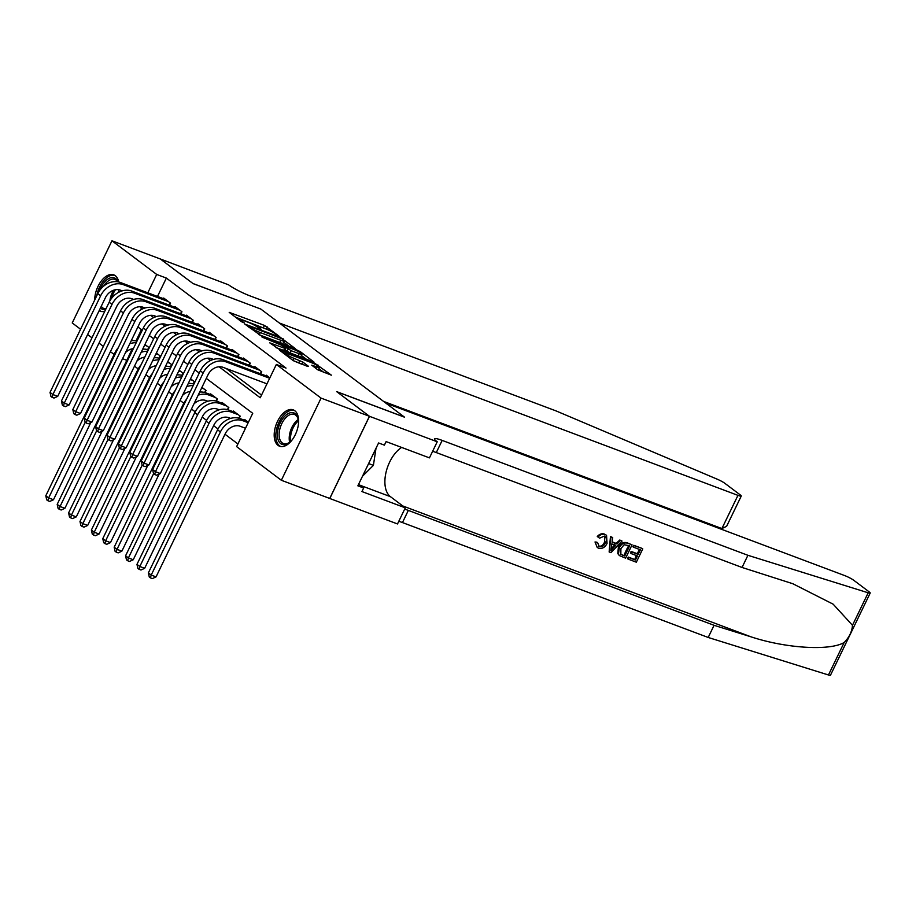 <?xml version="1.0" encoding="UTF-8"?>
<svg xmlns="http://www.w3.org/2000/svg" width="916" height="916" viewBox="0 0 916 916"><rect width="100%" height="100%" fill="white"/><g stroke="black" fill="none" stroke-linecap="round" stroke-linejoin="round"><path stroke-width="1.37" d="M278.842 336.012L264.484 325.42L229.206 312.356L241.4 321.642L244.263 322.89L242.522 321.482A7.82 1.042 25.8 0 1 241.561 320.36A7.82 1.042 25.8 0 1 245.019 321.069L247.87 322.146A7.82 1.042 25.8 0 1 257.522 327.126L261.175 329.371L260.178 328.123A7.82 1.042 25.8 0 1 259.217 327.001A7.82 1.042 25.8 0 1 262.674 327.71L265.526 328.787A7.82 1.042 25.8 0 1 275.189 333.756L278.842 336.012M278.017 445.359A19.419 10.809 110.6 0 1 276.861 422.78A19.419 10.809 110.6 0 1 293.223 409.864A19.419 10.809 110.6 0 1 294.769 410.723A19.419 10.809 110.6 0 1 295.937 433.302A19.419 10.809 110.6 0 1 279.563 446.218A19.419 10.809 110.6 0 1 278.017 445.359M94.703 300.013A19.419 10.809 110.6 0 1 101.184 281.12A19.419 10.809 110.6 0 1 113.744 274.846A19.419 10.809 110.6 0 1 115.29 275.705A19.419 10.809 110.6 0 1 118.748 282.002M317.703 369.778L331.386 375.159L314.875 363.331L279.598 350.255L293.097 360.538L307.707 366.446L308.486 366.32L302.841 362.072L294.07 358.351A6.538 0.87 25.8 0 1 287.99 355.465A6.538 0.87 25.8 0 1 285.197 353.255A6.538 0.87 25.8 0 1 288.093 353.851L310.593 362.312A6.538 0.87 25.8 0 1 316.684 365.198A6.538 0.87 25.8 0 1 319.478 367.408A6.538 0.87 25.8 0 1 316.581 366.812L311.749 365.186L317.703 369.778M80.574 329.233L72.238 322.959L111.958 240.794L160.334 258.976L193.104 283.616L260.831 309.07L404.414 417.089L336.687 391.636L369.446 416.288L321.069 398.105L281.349 480.27L236.626 446.619L252.724 413.311L206.283 378.377M111.958 240.794L156.693 274.445L147.808 292.811M219.05 366.778L260.236 397.762L276.346 364.454L286.021 368.095L166.369 278.075L156.693 274.445M276.346 364.454L321.069 398.105M295.525 348.767L280.09 337.157L244.812 324.092L261.335 335.92L295.525 348.767M300.494 351.801L313.993 362.083L278.727 349.007L269.762 342.859L284.704 348.286L285.483 348.16L281.739 345.343L261.965 337.031L297.482 350.244L300.494 351.801L300.105 352.614M169.54 305.268L170.548 303.185L163.712 298.032L163.403 298.673M180.933 313.845L181.941 311.749L175.105 306.608L174.796 307.249M192.326 322.409L193.333 320.325L186.498 315.184L186.188 315.814M203.718 330.985L204.737 328.901L197.89 323.76L197.593 324.39M215.123 339.561L216.13 337.466L209.295 332.325L208.985 332.966M226.515 348.126L227.523 346.042L220.687 340.901L220.378 341.531M237.908 356.702L238.916 354.618L232.08 349.477L231.771 350.107M249.312 365.278L250.32 363.194L243.473 358.041L243.175 358.683M260.705 373.854L261.713 371.759L254.877 366.618L254.568 367.247M166.369 278.075L157.483 296.452M226.195 368.518L261.529 395.094M265.961 375.823L266.27 375.194L269.854 377.884M132.167 348.801L126.82 360.377M134.492 366.148L138.213 368.953M145.884 374.724L149.606 377.518M157.277 383.3L160.998 386.094M168.681 391.865L172.403 394.67M180.074 400.441L183.795 403.235M191.467 409.017L195.188 411.811M202.218 417.101L206.581 420.387M213.611 425.665L217.985 428.963M225.004 434.241L237.908 443.951M141.453 329.611L135.969 340.958M148.049 349.717L149.079 347.599L144.957 344.496M159.441 358.282L160.472 356.164L156.35 353.072M170.845 366.858L171.864 364.74L167.754 361.648M182.238 375.434L183.257 373.316L179.147 370.213M193.631 384.01L194.661 381.892L190.539 378.789M205.024 392.575L206.054 390.456L201.932 387.365M210.302 394.521L210.611 393.891L217.447 399.033L216.428 401.151M221.695 403.097L222.004 402.456L228.84 407.609L227.821 409.727M233.099 411.673L233.408 411.032L240.244 416.173L239.213 418.291M244.492 420.238L244.801 419.608L248.385 422.299M369.446 416.288L329.726 498.453L281.349 480.27M126.637 360.251L122.549 358.706M114.111 354.458L110.412 351.675M103.371 346.385L99.008 343.099M91.966 337.809L87.615 334.535M118.862 289.742A19.419 10.809 110.6 0 1 118.359 292.467M104.859 311.154A19.419 10.809 110.6 0 1 100.084 311.2A19.419 10.809 110.6 0 1 99.123 310.73M199.241 373.075L194.89 369.801M187.849 364.499L183.486 361.225M176.445 355.935L172.094 352.66M165.052 347.359L160.701 344.084M153.659 338.783L149.308 335.508M142.266 330.218L137.904 326.943M141.053 306.803L140.583 307.753L142.289 309.035M150.671 315.344L153.682 317.6M162.063 323.909L165.075 326.176M173.468 332.485L176.467 334.752M184.86 341.061L187.872 343.328M196.253 349.637L199.264 351.893M207.646 358.202L210.657 360.469M143.068 308.692L140.583 307.753M266.212 329.05L235.366 317.108M289.376 346.466L283.674 342.172M281.67 338.645L249.553 326.279L250.629 327.585A7.82 1.042 25.8 0 0 260.281 332.565L280.8 340.271A7.82 1.042 25.8 0 0 284.258 340.981A7.82 1.042 25.8 0 0 283.296 339.859L281.67 338.645M258.518 334.512A7.82 1.042 25.8 0 0 259.205 334.787L260.281 332.565M284.258 340.981L283.181 343.202A7.82 1.042 25.8 0 1 279.724 342.492L259.205 334.787M301.398 355.5L306.768 359.541M275.945 347.622L284.716 350.725L285.792 348.504M299.097 353.69A6.538 0.87 25.8 0 0 301.982 354.286A6.538 0.87 25.8 0 0 299.189 352.076A6.538 0.87 25.8 0 0 293.109 349.191L284.097 345.985L291.162 350.714L299.097 353.69L298.021 355.912A6.538 0.87 25.8 0 0 300.917 356.507L301.982 354.286M298.021 355.912L290.086 352.935L285.116 349.901M317.554 369.663A6.538 0.87 25.8 0 0 318.402 369.629L319.478 367.408M301.524 364.121L293.338 360.698M324.161 372.629L318.871 368.656M144.636 345.172L147.075 346.099M133.37 348.618A12.446 10.202 127 0 0 125.503 352.603M90.776 422.597L53.483 499.735L49.785 501.43L47.85 500.709L46.716 499.85L45.8 495.774L114.992 352.649A18.664 15.297 -53 0 1 118.301 347.645M45.8 495.774L48.651 497.915L85.222 422.253M129.774 343.752A18.664 15.297 -53 0 1 136.209 342.733M131.286 340.637A18.664 15.297 -53 0 1 136.942 341.233M47.85 500.709L48.651 497.915L53.483 499.735M147.682 349.614L148.77 347.37M122.263 290.841L120.488 290.177A12.446 10.202 127 0 0 105.443 297.643L57.731 396.365L54.021 398.059L52.086 397.326L50.953 396.479L50.037 392.403L97.76 293.681A18.664 15.297 -53 0 1 120.328 282.483L165.704 299.532M50.037 392.403L52.888 394.544L100.611 295.834A18.664 15.297 -53 0 1 123.179 284.624L168.555 301.685M52.086 397.326L52.888 394.544L57.731 396.365M169.185 305.131L170.239 302.944M105.626 309.562A16.797 9.355 110.6 0 1 100.474 307.936M99.626 290.521A16.797 9.355 110.6 0 1 110.893 277.731A16.797 9.355 110.6 0 1 118.049 281.853M117.66 281.784A15.561 8.668 -69.4 0 0 114.901 279.403A15.561 8.668 -69.4 0 0 111.683 279.266A15.561 8.668 -69.4 0 0 103.668 286.136M101.275 306.265A15.561 8.668 -69.4 0 0 103.955 308.532A15.561 8.668 -69.4 0 0 105.97 308.841M114.889 275.43A19.293 10.74 -69.4 0 0 111.248 275.373A19.293 10.74 -69.4 0 0 96.775 295.731M99.397 310.169A19.293 10.74 -69.4 0 0 101.332 311.52M292.467 439.474A16.797 9.355 110.6 0 1 289.433 442.497A16.797 9.355 110.6 0 1 285.517 444.5A16.797 9.355 110.6 0 1 277.663 431.104A16.797 9.355 110.6 0 1 290.372 412.75A16.797 9.355 110.6 0 1 298.204 419.162A16.797 9.355 110.6 0 1 298.49 423.444M298.295 419.723A15.561 8.668 -69.4 0 0 294.38 414.421A15.561 8.668 -69.4 0 0 291.162 414.284A15.561 8.668 -69.4 0 0 279.952 428.608A15.561 8.668 -69.4 0 0 283.433 443.55A15.561 8.668 -69.4 0 0 286.662 443.688A15.561 8.668 -69.4 0 0 289.868 442.142M294.38 410.448A19.293 10.74 -69.4 0 0 290.738 410.402A19.293 10.74 -69.4 0 0 276.918 427.829A19.293 10.74 -69.4 0 0 280.811 446.539M362.496 476.228L373.396 465.374L376.007 448.279M368.621 463.576L373.396 465.374M260.659 308.944L279.346 323.005L737.952 495.361A7.465 0.996 25.8 0 0 741.262 496.037A7.465 0.996 25.8 0 0 740.346 494.972L724.785 483.27A7.465 0.996 25.8 0 0 717.056 479.114L555.898 410.849L250.16 295.948A17.427 2.336 -154.2 0 1 228.634 284.853L160.277 258.953L192.933 283.491L260.625 309.001M383.564 401.403L721.9 528.555L737.952 495.361M741.262 496.037L726.617 526.322L721.9 528.555M634.284 545.673L642.265 548.478L633.78 545.295A32.415 18.057 -69.4 0 0 632.864 546.703L633.551 547.218L633.78 545.295M639.586 549.486A32.415 18.057 -69.4 0 0 637.25 553.711L631.147 551.421A32.415 18.057 -69.4 0 0 630.414 552.966L631.319 553.642L632.063 552.108L631.147 551.421M636.391 555.554A32.415 18.057 -69.4 0 0 634.765 559.527L628.216 557.065A32.415 18.057 -69.4 0 0 627.632 558.726L628.147 559.115L628.891 557.581L628.216 557.065M632.051 544.837L627.38 542.89C623.556 541.677 620.544 543.154 618.357 547.31L617.819 553.642L619.147 555.302L618.46 554.123L619.273 547.997C621.323 543.726 624.197 542.146 627.895 543.28L632.051 544.837L625.617 558.165L619.685 555.703M604.537 534.108C601.881 533.249 599.465 534.051 597.278 536.49L598.137 537.131C600.152 534.543 602.442 533.662 605.029 534.475L606.552 535.288L607.056 543.428C604.995 547.493 602.133 549.073 598.446 548.157L597.232 547.493L595.011 541.974L597.232 547.493M604.858 536.261L604.503 542.135C603.209 545.283 601.24 546.623 598.617 546.154L599.27 546.646C601.972 547.196 604.022 545.925 605.419 542.822L604.503 542.135M595.847 542.604L597.679 542.81L596.831 542.169L595.011 541.974M852.475 625.296L868.185 592.801A7.465 0.996 25.8 0 0 870.2 593.041L830.48 675.207A7.465 0.996 -154.2 0 1 828.465 674.977L708.194 637.467L714.068 625.307L750.948 636.815C785.917 648.391 829.93 651.07 844.174 642.482C849.247 637.307 852.017 631.571 852.475 625.296L833.159 604.182L792.821 583.732L742.04 567.462L436.291 452.561A17.427 2.336 25.8 0 0 432.627 451.313M622.033 541.07L610.983 552.669L609.14 551.97L610.972 536.913L612.701 537.566L612.048 542.158L616.995 544.024L620.292 540.417L622.033 541.07L619.788 540.028L616.136 543.383L612.094 541.86M612.701 537.566L610.457 536.524L609.14 551.97M742.04 567.462L747.914 555.302L442.176 440.401A17.427 2.336 25.8 0 0 434.459 438.81A17.427 2.336 25.8 0 0 436.6 441.306L437.23 441.775L429.444 457.874L386.105 441.592L384.388 445.142L378.583 442.966L357.858 485.824L363.663 487.999L361.946 491.56L405.296 507.842L397.51 523.952L329.783 498.499L369.503 416.322L336.859 391.762L404.586 417.215L385.899 403.155L844.506 575.511A7.465 0.996 25.8 0 1 853.723 580.263L869.284 591.965A7.465 0.996 25.8 0 1 870.2 593.041M708.194 637.467L402.456 522.567A17.427 2.336 25.8 0 0 398.781 521.318M404.654 509.159A17.427 2.336 25.8 0 1 408.33 510.407L714.068 625.307M868.185 592.801L747.914 555.302M437.23 441.775L369.503 416.322M405.296 507.842L390.422 496.655A28.007 15.595 110.6 0 1 385.968 472.599A28.007 15.595 110.6 0 1 401.609 447.42M363.663 487.999L358.637 484.22M605.419 542.822C607.068 539.764 606.736 537.509 604.434 536.066L599.568 538.184L598.137 537.131M605.201 536.478L604.434 536.066M597.679 542.81L599.27 546.646L598.514 546.245M605.029 534.475L606.552 535.288M612.781 548.615L615.758 545.375L611.796 543.886L610.8 550.779L612.781 548.615L611.934 547.974L614.854 544.699M616.995 544.024L616.136 543.383M620.579 554.134L624.723 556.012L629.67 545.764L624.082 544.768L620.899 548.638L620.842 554.363M619.273 547.997L618.357 547.31M618.46 554.123L617.819 553.642M628.868 545.455A32.415 18.057 -69.4 0 0 624.048 555.497L622.365 555.13M624.723 556.012L624.048 555.497M632.063 552.108L638.166 554.398L640.399 549.783L633.551 547.218M638.166 554.398L637.25 553.711M628.891 557.581L635.441 560.042L637.422 555.932L631.319 553.642M635.441 560.042L634.765 559.527M642.769 548.867L636.334 562.195L628.147 559.115M156.029 353.748L158.479 354.664M144.762 357.183A12.446 10.202 127 0 0 136.896 361.167M102.168 431.173L64.887 508.311L61.177 510.006L59.242 509.285L58.109 508.426L57.193 504.35L126.385 361.213A18.664 15.297 -53 0 1 129.694 356.21M57.193 504.35L60.044 506.491L96.615 430.829M141.178 352.328A18.664 15.297 -53 0 1 147.602 351.309M142.678 349.202A18.664 15.297 -53 0 1 148.335 349.798M59.242 509.285L60.044 506.491L64.887 508.311M159.075 358.179L160.163 355.935M167.422 362.324L169.872 363.24M156.155 365.759A12.446 10.202 127 0 0 148.289 369.743M113.561 439.749L76.28 516.876L72.582 518.582L70.647 517.849L69.502 516.99L68.597 512.914L137.778 369.789A18.664 15.297 -53 0 1 141.087 364.786M68.597 512.914L71.437 515.067L108.019 439.405M152.571 360.904A18.664 15.297 -53 0 1 159.006 359.874M154.083 357.778A18.664 15.297 -53 0 1 159.727 358.374M70.647 517.849L71.437 515.067L76.28 516.876M170.468 366.755L171.555 364.511M178.815 370.888L181.265 371.816M167.548 374.335A12.446 10.202 127 0 0 159.693 378.319M124.965 448.313L87.673 525.452L83.974 527.147L82.039 526.425L80.894 525.566L79.99 521.49L149.182 378.365A18.664 15.297 -53 0 1 152.48 373.362M79.99 521.49L82.841 523.631L119.412 447.97M163.964 369.469A18.664 15.297 -53 0 1 170.399 368.45M165.475 366.354A18.664 15.297 -53 0 1 171.12 366.95M82.039 526.425L82.841 523.631L87.673 525.452M181.872 375.331L182.96 373.087M190.219 379.464L192.658 380.38M178.952 382.911A12.446 10.202 127 0 0 171.086 386.895M136.358 456.889L99.065 534.028L95.367 535.723L93.432 535.001L92.298 534.143L91.382 530.066L160.575 386.93A18.664 15.297 -53 0 1 163.884 381.926M91.382 530.066L94.233 532.207L130.805 456.546M175.357 378.045A18.664 15.297 -53 0 1 181.792 377.026M176.868 374.919A18.664 15.297 -53 0 1 182.524 375.514M93.432 535.001L94.233 532.207L99.065 534.028M193.265 383.907L194.352 381.651M133.656 299.418L131.881 298.753A12.446 10.202 127 0 0 116.847 306.219L69.124 404.929L65.425 406.635L63.49 405.903L62.345 405.044L61.441 400.968L109.153 302.257A18.664 15.297 -53 0 1 131.721 291.059L177.097 308.108M61.441 400.968L64.28 403.109L112.004 304.398A18.664 15.297 -53 0 1 134.572 293.2L179.948 310.249M63.49 405.903L64.28 403.109L69.124 404.929M180.578 313.707L181.631 311.52M145.049 307.994L143.285 307.318A12.446 10.202 127 0 0 128.24 314.795L80.516 413.505L76.818 415.2L74.883 414.479L73.738 413.62L72.833 409.544L120.557 310.833A18.664 15.297 -53 0 1 143.114 299.624L188.49 316.684M72.833 409.544L75.684 411.685L123.397 312.974A18.664 15.297 -53 0 1 145.965 301.776L191.341 318.825M74.883 414.479L75.684 411.685L80.516 413.505M191.971 322.283L193.036 320.096M156.453 316.558L154.678 315.894A12.446 10.202 127 0 0 139.633 323.359L91.921 422.081L88.211 423.776L86.276 423.043L85.142 422.196L84.226 418.12L131.95 319.398A18.664 15.297 -53 0 1 154.518 308.2L199.894 325.26M84.226 418.12L87.077 420.261L134.801 321.55A18.664 15.297 -53 0 1 157.357 310.341L202.734 327.401M86.276 423.043L87.077 420.261L91.921 422.081M203.375 330.848L204.428 328.672M167.846 325.134L166.071 324.47A12.446 10.202 127 0 0 151.026 331.935L103.313 430.646L99.604 432.352L97.668 431.619L96.535 430.76L95.619 426.684L143.343 327.974A18.664 15.297 -53 0 1 165.911 316.776L211.287 333.825M95.619 426.684L98.47 428.837L146.194 330.115A18.664 15.297 -53 0 1 168.762 318.917L214.138 335.966M97.668 431.619L98.47 428.837L103.313 430.646M214.768 339.424L215.821 337.237M201.612 388.04L204.062 388.957M190.345 391.475A12.446 10.202 127 0 0 182.479 395.46M147.751 465.465L110.47 542.593L106.76 544.299L104.825 543.566L103.691 542.707L102.775 538.642L171.968 395.506A18.664 15.297 -53 0 1 175.277 390.502M102.775 538.642L105.626 540.784L142.198 465.122M186.761 386.621A18.664 15.297 -53 0 1 193.184 385.602M188.261 383.495A18.664 15.297 -53 0 1 193.917 384.09M104.825 543.566L105.626 540.784L110.47 542.593M204.657 392.472L205.745 390.227M179.238 333.71L177.475 333.046A12.446 10.202 127 0 0 162.43 340.512L114.706 439.222L111.008 440.917L109.073 440.195L107.928 439.337L107.023 435.26L154.735 336.55A18.664 15.297 -53 0 1 177.303 325.352L222.68 342.401M107.023 435.26L109.874 437.401L157.586 338.691A18.664 15.297 -53 0 1 180.154 327.493L225.531 344.542M109.073 440.195L109.874 437.401L114.706 439.222M226.16 348L227.214 345.813M207.863 401.242L206.1 400.578A12.446 10.202 127 0 0 193.871 404.036M198.154 395.185A18.664 15.297 -53 0 1 208.779 395.025L215.455 397.533M199.665 392.071A18.664 15.297 -53 0 1 205.928 392.884L212.604 395.391M159.144 474.041L121.862 551.169L118.164 552.875L116.229 552.142L115.084 551.283L114.179 547.207L183.36 404.082A18.664 15.297 -53 0 1 186.669 399.078M114.179 547.207L117.019 549.348L153.602 473.686M116.229 552.142L117.019 549.348L121.862 551.169M216.061 401.048L217.138 398.804M190.631 342.275L188.868 341.611A12.446 10.202 127 0 0 173.822 349.076L126.099 447.798L122.401 449.493L120.465 448.771L119.32 447.913L118.416 443.836L166.139 345.126A18.664 15.297 -53 0 1 188.696 333.916L234.072 350.977M118.416 443.836L121.267 445.978L168.979 347.267A18.664 15.297 -53 0 1 191.547 336.058L236.923 353.118M120.465 448.771L121.267 445.978L126.099 447.798M237.553 356.576L238.618 354.389M219.256 409.807L217.493 409.143A12.446 10.202 127 0 0 202.447 416.62L133.255 559.745L129.557 561.439L127.622 560.718L126.477 559.859L125.572 555.783L194.764 412.658A18.664 15.297 -53 0 1 217.321 401.448L223.996 403.956M125.572 555.783L128.423 557.924L197.604 414.799A18.664 15.297 -53 0 1 220.172 403.59L226.847 406.109M127.622 560.718L128.423 557.924L133.255 559.745M227.454 409.624L228.542 407.368M202.035 350.851L200.261 350.187A12.446 10.202 127 0 0 185.215 357.652L137.503 456.363L133.793 458.069L131.858 457.336L130.725 456.477L129.809 452.401L177.532 353.69A18.664 15.297 -53 0 1 200.1 342.492L245.477 359.541M129.809 452.401L132.66 454.554L180.383 355.832A18.664 15.297 -53 0 1 202.94 344.634L248.316 361.694M131.858 457.336L132.66 454.554L137.503 456.363M248.957 365.14L250.011 362.954M230.66 418.383L228.886 417.719A12.446 10.202 127 0 0 213.84 425.184L144.648 568.321L140.95 570.015L139.014 569.283L137.881 568.435L136.965 564.359L206.157 421.223A18.664 15.297 -53 0 1 228.725 410.025L235.401 412.532M136.965 564.359L139.816 566.5L209.008 423.364A18.664 15.297 -53 0 1 231.565 412.166L238.252 414.673M139.014 569.283L139.816 566.5L144.648 568.321M238.847 418.188L239.935 415.944M213.428 359.427L211.653 358.763A12.446 10.202 127 0 0 196.608 366.228L148.896 464.939L145.186 466.645L143.251 465.912L142.117 465.053L141.201 460.977L188.925 362.267A18.664 15.297 -53 0 1 211.493 351.068L256.869 368.118M141.201 460.977L144.052 463.118L191.776 364.408A18.664 15.297 -53 0 1 214.344 353.21L259.72 370.259M143.251 465.912L144.052 463.118L148.896 464.939M260.35 373.717L261.404 371.53M245.499 428.253L240.278 426.295A12.446 10.202 127 0 0 225.244 433.76L156.052 576.885L152.342 578.591L150.407 577.859L149.274 577L148.358 572.924L217.55 429.799A18.664 15.297 -53 0 1 240.118 418.601L246.793 421.108M148.358 572.924L151.209 575.076L220.401 431.94A18.664 15.297 -53 0 1 242.969 420.742L248.19 422.7M150.407 577.859L151.209 575.076L156.052 576.885M266.968 383.838L223.057 367.327A12.446 10.202 127 0 0 208.012 374.804L160.289 473.515L156.59 475.209L154.655 474.488L153.51 473.629L152.606 469.553L200.318 370.843A18.664 15.297 -53 0 1 222.886 359.633L268.262 376.694M152.606 469.553L155.457 471.694L203.169 372.984A18.664 15.297 -53 0 1 225.737 361.786L269.659 378.285M154.655 474.488L155.457 471.694L160.289 473.515M259.869 328.775L260.178 328.123M242.202 322.134L242.522 321.482M263.407 327.642L264.484 325.42M266.453 329.142L267.495 326.978M282.746 339.447L283.101 338.714M248.648 327.092L249.003 326.359M250.274 328.317L250.629 327.585M279.724 342.492L280.8 340.271M283.628 350.507L284.704 348.286M297.127 350.977L297.482 350.244M284.04 347.072L284.395 346.34M287.074 351.378L288.151 349.156M290.086 352.935L291.162 350.714M315.825 368.369L316.581 366.812M293.04 360.492L294.07 358.351M298.742 362.736L299.818 360.515M301.799 364.225L302.841 362.072M314.52 364.041L314.875 363.331M317.497 365.69L317.886 364.889M114.992 352.649L115.645 353.129M120.328 282.483L123.179 284.624M97.76 293.681L100.611 295.834M109.874 300.895A15.561 8.668 110.6 0 1 113.561 290.235M115.416 289.754A15.045 8.381 -69.4 0 0 111.683 298.192M289.662 442.291A15.561 8.668 110.6 0 1 298.238 419.471M298.444 420.856A15.045 8.381 -69.4 0 0 290.727 441.386M710.633 525.2L710.988 524.456M750.948 636.815L402.8 505.964M436.291 452.561L442.176 440.401M408.33 510.407L402.456 522.567M828.465 674.977L844.174 642.482M359.942 485.205L390.422 496.655M126.385 361.213L127.038 361.705M137.778 369.789L138.43 370.282M149.182 378.365L149.823 378.858M160.575 386.93L161.227 387.422M131.721 291.059L134.572 293.2M109.153 302.257L112.004 304.398M143.114 299.624L145.965 301.776M120.557 310.833L123.397 312.974M154.518 308.2L157.357 310.341M131.95 319.398L134.801 321.55M165.911 316.776L168.762 318.917M143.343 327.974L146.194 330.115M171.968 395.506L172.62 395.998M177.303 325.352L180.154 327.493M154.735 336.55L157.586 338.691M205.928 392.884L208.779 395.025M183.36 404.082L184.013 404.574M188.696 333.916L191.547 336.058M166.139 345.126L168.979 347.267M217.321 401.448L220.172 403.59M194.764 412.658L197.604 414.799M200.1 342.492L202.94 344.634M177.532 353.69L180.383 355.832M228.725 410.025L231.565 412.166M206.157 421.223L209.008 423.364M211.493 351.068L214.344 353.21M188.925 362.267L191.776 364.408M240.118 418.601L242.969 420.742M217.55 429.799L220.401 431.94M222.886 359.633L225.737 361.786M200.318 370.843L203.169 372.984M258.724 328.031L259.217 327.001M241.057 321.39L241.561 320.36M248.408 326.92L248.797 326.119M283.697 346.809L284.097 345.985M284.727 354.24L285.197 353.255M713.701 526.356L714.068 525.612"/></g></svg>
